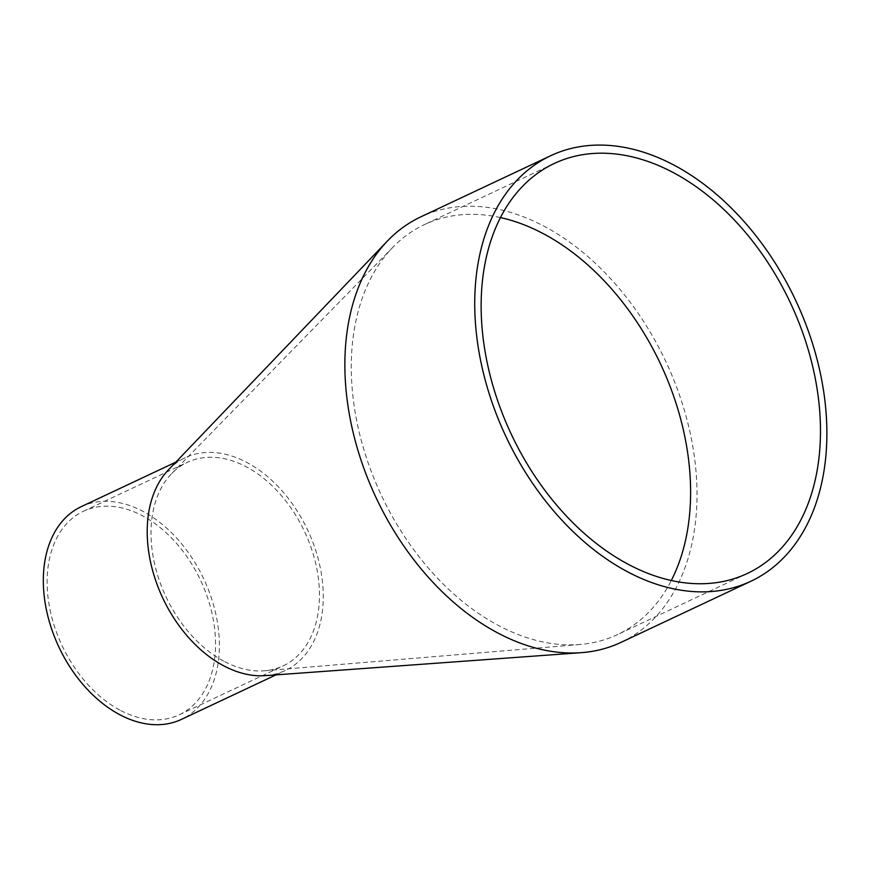 <?xml version="1.0" encoding="UTF-8"?>
<svg xmlns="http://www.w3.org/2000/svg" width="870" height="870" viewBox="0 0 870 870"><rect width="100%" height="100%" fill="white"/><g stroke="black" fill="none" stroke-linecap="round" stroke-linejoin="round"><path stroke-width="0.65" stroke-dasharray="4.35 3.26" d="M500.446 217.576A226.591 154.251 64.8 0 0 424.429 224.601A226.591 154.251 64.8 0 0 393.066 247.058A226.591 154.251 64.8 0 0 362.018 443.156A226.591 154.251 64.8 0 0 497.64 625.041A226.591 154.251 64.8 0 0 580.159 644.474A226.591 154.251 64.8 0 0 617.45 634.611A226.591 154.251 64.8 0 0 671.303 580.507M223.666 661.124A112.48 76.571 -115.2 0 1 156.35 570.84A112.48 76.571 -115.2 0 1 171.76 473.497A112.48 76.571 -115.2 0 1 187.333 462.351A112.48 76.571 -115.2 0 1 246.808 467.092A112.48 76.571 -115.2 0 1 317.18 570.655A112.48 76.571 -115.2 0 1 283.152 665.876A112.48 76.571 -115.2 0 1 264.632 670.77A112.48 76.571 -115.2 0 1 223.666 661.124M119.777 710.029A112.48 76.571 -115.2 0 1 49.405 606.477A112.48 76.571 -115.2 0 1 83.444 511.255A112.48 76.571 -115.2 0 1 142.919 516.008A112.48 76.571 -115.2 0 1 213.28 619.56A112.48 76.571 -115.2 0 1 179.253 714.781A112.48 76.571 -115.2 0 1 119.777 710.029M81.269 506.644A117.57 80.029 -115.2 0 1 143.441 511.614A117.57 80.029 -115.2 0 1 217 619.864A117.57 80.029 -115.2 0 1 181.428 719.392M168.443 469.854A117.57 80.029 -115.2 0 1 185.158 457.74A117.57 80.029 -115.2 0 1 247.33 462.709A117.57 80.029 -115.2 0 1 320.889 570.948A117.57 80.029 -115.2 0 1 285.317 670.476A117.57 80.029 -115.2 0 1 265.328 675.642M621.093 642.343A235.139 160.069 64.8 0 0 692.237 443.287A235.139 160.069 64.8 0 0 545.12 226.798A235.139 160.069 64.8 0 0 420.786 216.869M171.76 473.497L393.066 247.058M83.444 511.255L187.333 462.351M275.986 674.87L285.317 670.476M554.288 163.462L424.429 224.601M747.319 573.482L617.45 634.611M175.838 462.133L185.158 457.74M179.253 714.781L283.152 665.876M264.632 670.77L580.159 644.474"/><path stroke-width="1.3" d="M671.303 580.507A226.591 154.251 64.8 0 0 544.25 234.171A226.591 154.251 64.8 0 0 500.446 217.576M275.986 674.87L181.428 719.392A117.57 80.029 -115.2 0 1 119.255 714.422A117.57 80.029 -115.2 0 1 45.697 606.183A117.57 80.029 -115.2 0 1 81.269 506.644L175.838 462.133M581.116 652.685L265.328 675.642A117.57 80.029 -115.2 0 1 223.144 665.517A117.57 80.029 -115.2 0 1 152.902 571.568A117.57 80.029 -115.2 0 1 168.443 469.854L387.357 241.088A235.139 160.069 64.8 0 0 356.254 444.526A235.139 160.069 64.8 0 0 496.759 632.414A235.139 160.069 64.8 0 0 581.116 652.685A235.139 160.069 64.8 0 0 621.093 642.343L750.962 581.214A235.139 160.069 64.8 0 0 822.106 382.147A235.139 160.069 64.8 0 0 674.989 165.659A235.139 160.069 64.8 0 0 550.656 155.73A235.139 160.069 64.8 0 0 479.511 354.786A235.139 160.069 64.8 0 0 626.617 571.285A235.139 160.069 64.8 0 0 750.962 581.214M674.109 173.032A226.591 154.251 64.8 0 0 554.288 163.462A226.591 154.251 64.8 0 0 485.743 355.286A226.591 154.251 64.8 0 0 627.498 563.912A226.591 154.251 64.8 0 0 747.319 573.482A226.591 154.251 64.8 0 0 815.875 381.658A226.591 154.251 64.8 0 0 674.109 173.032M550.656 155.73L420.786 216.869A235.139 160.069 64.8 0 0 387.357 241.088"/></g></svg>

